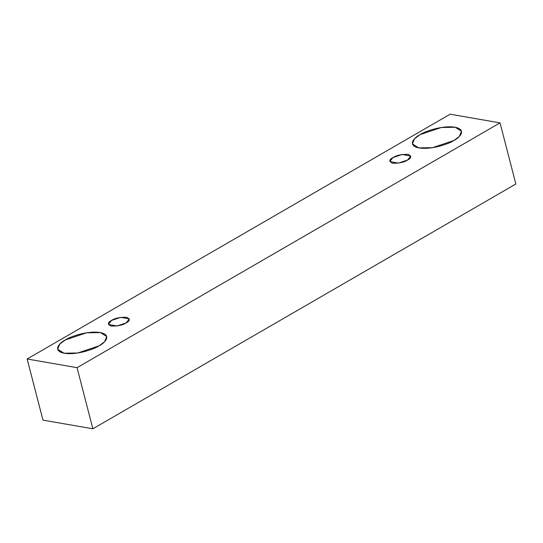 <?xml version="1.0" encoding="UTF-8"?>
<svg xmlns="http://www.w3.org/2000/svg" width="543" height="543" viewBox="0 0 543 543"><rect width="100%" height="100%" fill="white"/><g stroke="black" fill="none" stroke-linecap="round" stroke-linejoin="round"><path stroke-width="0.81" d="M27.15 358.991L450.133 114.2L500.042 122.874L515.85 184.009L500.042 122.874L77.058 367.672L92.867 428.8L515.85 184.009L92.867 428.8L77.058 367.672L27.15 358.991L42.958 420.126L27.15 358.991L77.058 367.672L500.042 122.874L450.133 114.2L27.15 358.991M42.958 420.126L92.867 428.8L42.958 420.126M453.853 140.515C449.292 143.664 431.8 149.977 419.04 147.94C406.775 145.626 414.126 137.555 420.044 134.637C424.606 131.487 442.104 125.182 454.858 127.211C467.129 129.533 459.772 137.603 453.853 140.515L459.358 136.395L461.475 131.236L455.156 127.266L441.398 127.483L420.044 134.637L414.54 138.764L412.429 143.922L418.741 147.886L432.506 147.676L453.853 140.515M99.097 345.83C94.536 348.979 77.038 355.285 64.284 353.255C52.013 350.934 59.37 342.864 65.289 339.952C69.843 336.803 87.342 330.49 100.102 332.526C112.367 334.841 105.009 342.918 99.097 345.83L104.595 341.703L106.713 336.545L100.401 332.581L86.636 332.791L65.289 339.952L59.784 344.072L57.667 349.23L63.979 353.201L77.744 352.984L99.097 345.83M126.105 322.929C122.888 325.101 117.912 326.16 111.186 326.105C107.433 324.334 107.575 322.433 111.614 320.404C114.831 318.239 119.806 317.173 126.533 317.227C130.286 318.999 130.144 320.899 126.105 322.929L129.37 318.951L120.763 317.343L111.614 320.404L108.349 324.381L116.955 325.997L126.105 322.929M407.521 160.063C404.311 162.235 399.336 163.294 392.603 163.239C388.849 161.468 388.998 159.567 393.037 157.538C396.254 155.366 401.223 154.307 407.956 154.361C411.709 156.133 411.567 158.033 407.521 160.063L410.793 156.085L402.187 154.47L393.037 157.538L389.772 161.515L398.372 163.124L407.521 160.063"/></g></svg>
